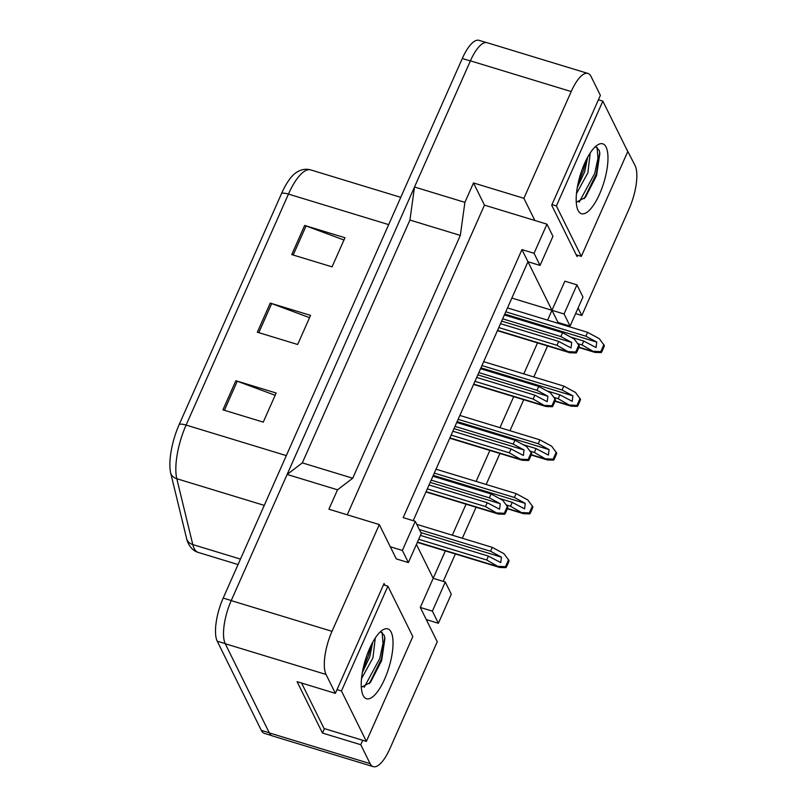 <?xml version="1.0" encoding="UTF-8"?>
<svg xmlns="http://www.w3.org/2000/svg" width="807" height="807" viewBox="0 0 807 807"><rect width="100%" height="100%" fill="white"/><g stroke="black" fill="none" stroke-linecap="round" stroke-linejoin="round"><path stroke-width="1.21" d="M384.939 585.267L384.061 583.501L335.379 693.354L326.028 674.45A33.601 11.379 -73.1 0 1 332.01 631.326L379.31 524.57L396.277 558.888L408.372 562.58L421.274 533.467L415.272 521.322L402.37 550.435L390.275 546.753M416.422 544.422L433.188 578.337L420.286 607.449L437.253 641.767L389.952 748.523A33.601 11.379 -73.1 0 1 373.238 766.65A33.601 11.379 -73.1 0 1 370.12 763.624L360.779 744.72L362.736 740.291M415.272 521.322L403.177 517.64L521.958 249.595L527.96 261.74L413.204 520.697M625.586 147.136L635.119 165.627A33.601 11.379 -73.1 0 1 629.147 208.751L581.837 315.497L578.115 307.961M347.242 514.795L484.462 205.129L534.859 220.482L523.894 198.3L571.205 91.554A33.601 11.379 -73.1 0 1 587.92 73.427A33.601 11.379 -73.1 0 1 591.027 76.443L600.378 95.357L551.695 205.21L577.086 256.576L577.671 255.254M576.965 284.871L564.063 313.984L570.065 326.119L582.967 297.006L576.965 284.871L564.87 281.179L551.968 310.292L527.96 261.74L540.054 265.422L552.956 236.31L546.954 224.164L534.052 253.287L521.958 249.595M547.61 320.137L551.968 310.292L557.97 322.437L557.637 323.193M547.549 345.951L533.81 376.96M523.733 399.707L509.984 430.726M499.906 453.473L486.157 484.482M476.08 507.24L462.34 538.249M455.37 553.965L443.214 581.393M445.282 582.018L432.381 611.141L438.383 623.276L451.284 594.164L445.282 582.018L433.188 578.337L445.343 550.909M452.313 535.192L466.053 504.183M476.13 481.426L489.879 450.417M499.957 427.67L513.706 396.651M523.783 373.903L537.523 342.894M484.462 205.129L473.497 182.947L464.903 202.355L414.505 187.002L470.41 60.838A33.601 11.379 -73.1 0 1 487.125 42.71L587.92 73.427M473.497 182.947L523.894 198.3M464.903 202.355L460.323 235.412L409.926 220.059L414.505 187.002M460.323 235.412L352.72 478.228L302.322 462.875L409.926 220.059M352.72 478.228L337.518 489.809L287.121 474.455L302.322 462.875M337.518 489.809L328.913 509.217L379.31 524.57M373.238 766.65L272.443 735.934A33.601 11.379 -73.1 0 1 269.336 732.917L225.244 643.734A33.601 11.379 -73.1 0 1 231.216 600.61L287.121 474.455M360.779 744.72L322.477 733.049L297.077 681.683L335.379 693.354M575.613 313.6L581.837 315.497M570.065 326.119L557.97 322.437M438.383 623.276L426.288 619.594M546.954 224.164L534.859 220.482M511.86 298.076L564.063 313.984M432.381 611.141L420.286 607.449M534.052 253.287L540.054 265.422M402.37 550.435L408.372 562.58M322.477 733.049L324.434 728.62M286.324 455.602L186.104 425.067A44.799 15.172 106.9 0 0 176.794 478.722L192.792 544.574A44.799 15.172 106.9 0 0 194.134 548.407A44.799 15.172 106.9 0 0 198.28 552.432C194.205 551.282 190.916 548.357 188.404 543.666L187.295 541.013A40.875 13.85 -73.1 0 1 186.76 539.177L170.761 473.326A40.875 13.85 -73.1 0 1 179.255 424.361L281.613 193.387A40.875 13.85 -73.1 0 1 295.271 173.263C300.244 169.551 305.409 168.431 310.756 169.914A44.799 15.172 106.9 0 0 288.462 194.084L186.104 425.067A11.197 3.571 -156.1 0 0 179.255 424.361M332.01 631.326L231.216 600.61A33.601 11.379 -73.1 0 1 231.256 600.519L470.37 60.939A33.601 11.379 -73.1 0 1 470.41 60.838L571.205 91.554M271.606 735.57L264.424 733.381A33.601 11.379 -73.1 0 1 261.307 730.355L217.224 641.182A33.601 11.379 -73.1 0 1 223.196 598.058L462.3 58.477A33.601 11.379 -73.1 0 1 479.025 40.35L486.238 42.549M235.846 380.733L276.155 393.019L263.253 422.132L222.944 409.845L235.846 380.733A8.958 2.855 -156.1 0 1 237.268 381.217L224.386 410.289M304.653 225.456L344.962 237.742L332.06 266.855L291.751 254.578L304.653 225.456A8.958 2.855 -156.1 0 1 306.075 225.94L293.193 255.012M270.244 303.099L310.564 315.386L297.662 344.498L257.342 332.212L270.244 303.099A8.958 2.855 -156.1 0 1 271.677 303.583L258.795 332.655M309.555 317.645L271.677 303.583M343.964 240.012L306.075 225.94M275.157 395.289L237.268 381.217M498.403 566.332L505.495 566.706L505.959 567.654L499.664 567.462L486.702 559.997L418.702 539.268M486.702 559.997L488.427 556.114L420.427 535.394M505.959 567.654A5.599 1.896 106.9 0 0 506.978 565.818L508.269 562.903A5.599 1.896 106.9 0 0 509.066 560.633L503.992 553.723L492.3 547.378L416.775 524.368M488.427 556.114L500.764 562.62L501.429 557.143L490.575 551.262L419.347 529.553M490.575 551.262L492.3 547.378M505.495 566.706L508.602 559.695M497.203 512.929L504.294 513.302L504.758 514.251L498.464 514.059L485.511 506.594L427.317 488.86M485.511 506.594L487.226 502.711L429.031 484.977M504.758 514.251A5.599 1.896 106.9 0 0 505.777 512.415L507.068 509.51A5.599 1.896 106.9 0 0 507.865 507.24L502.791 500.32L491.1 493.975L432.905 476.241M487.226 502.711L499.563 509.217L500.239 503.739L489.375 497.858L431.19 480.125M489.375 497.858L491.1 493.975M504.294 513.302L507.401 506.292M362.353 672.473L369.747 656.848L372.713 642.271M361.516 678.667L372.945 657.816L375.285 638.004M363.12 695.422A36.517 12.367 -73.1 0 1 362.948 695.069A36.517 12.367 -73.1 0 1 365.309 660.176A36.517 12.367 -73.1 0 1 382.811 629.904A36.517 12.367 -73.1 0 1 391.163 632.143A36.517 12.367 -73.1 0 1 384.667 679.01A36.517 12.367 -73.1 0 1 363.12 695.422M361.314 687.332L370.504 682.369L381.64 660.63L384.899 638.519L384.233 635.341L380.793 631.931M412.831 636.592L387.895 586.164L341.452 690.974L366.378 741.401L412.831 636.592M362.989 669.164L368.597 655.072L370.948 645.691M369.263 683.741L381.398 658.966L384.778 637.611M364.199 687.251L379.794 658.482L383.012 643.3L382.135 632.325M383.476 584.823L387.895 586.164M301.576 683.055L324.051 728.499L366.378 741.401M337.033 689.632L341.452 690.974M577.298 187.436L584.682 171.81L587.657 157.234M576.46 193.619L587.889 172.779L590.23 152.967M578.054 210.385A36.517 12.367 -73.1 0 1 577.893 210.032A36.517 12.367 -73.1 0 1 580.243 175.139A36.517 12.367 -73.1 0 1 597.745 144.857A36.517 12.367 -73.1 0 1 606.097 147.106A36.517 12.367 -73.1 0 1 599.601 193.973A36.517 12.367 -73.1 0 1 578.054 210.385M576.248 202.295L585.438 197.332L596.575 175.593L599.843 153.481L599.177 150.304L595.737 146.894M627.765 151.555L602.839 101.127L556.386 205.936L581.322 256.364L627.765 151.555M577.933 184.127L583.542 170.035L585.882 160.654M584.197 198.704L596.333 173.929L599.722 152.573M579.133 202.214L594.739 173.444L597.957 158.263L597.079 147.288M598.421 99.786L602.839 101.127M576.218 254.81L581.322 256.364M551.968 204.595L556.386 205.936M522.23 512.576L529.311 512.939L529.785 513.888L523.491 513.696L510.528 506.231L506.382 504.97M510.528 506.231L512.253 502.347L499.21 498.373M529.785 513.888A5.599 1.896 106.9 0 0 530.804 512.052L532.095 509.146A5.599 1.896 106.9 0 0 532.892 506.877L527.818 499.957L516.127 493.612L436.022 469.21M512.253 502.347L524.59 508.854L525.256 503.386L514.402 497.495L434.307 473.094M514.402 497.495L516.127 493.612M529.311 512.939L532.428 505.928M546.057 458.81L553.138 459.173L553.612 460.121L547.317 459.94L534.355 452.465L530.199 451.204M534.355 452.465L536.08 448.581L523.037 444.617M553.612 460.121A5.599 1.896 106.9 0 0 554.631 458.295L555.912 455.38A5.599 1.896 106.9 0 0 556.719 453.11L551.645 446.19L539.944 439.855L459.849 415.444M536.08 448.581L548.407 455.098L549.083 449.62L538.229 443.729L458.124 419.327M538.229 443.729L539.944 439.855M553.138 459.173L556.245 452.162M569.873 405.043L576.965 405.417L577.439 406.365L571.144 406.173L558.182 398.698L554.026 397.437M558.182 398.698L559.897 394.825L546.864 390.85M577.439 406.365A5.599 1.896 106.9 0 0 578.448 404.529L579.739 401.614A5.599 1.896 106.9 0 0 580.546 399.344L575.472 392.424L563.77 386.089L483.675 361.677M559.897 394.825L572.234 401.331L572.909 395.854L562.055 389.973L481.95 365.561M562.055 389.973L563.77 386.089M576.965 405.417L580.072 398.396M593.7 351.277L600.791 351.65L601.255 352.598L594.971 352.407L582.008 344.942L577.852 343.671M582.008 344.942L583.723 341.058L570.69 337.084M601.255 352.598A5.599 1.896 106.9 0 0 602.274 350.763L603.565 347.857A5.599 1.896 106.9 0 0 604.362 345.588L599.288 338.668L587.597 332.323L507.502 307.921M583.723 341.058L596.06 347.565L596.736 342.087L585.872 336.206L505.777 311.795M585.872 336.206L587.597 332.323M600.791 351.65L603.898 344.639M521.029 459.173L528.121 459.536L528.585 460.484L522.29 460.293L509.328 452.828L451.143 435.094M509.328 452.828L511.053 448.944L452.858 431.21M528.585 460.484A5.599 1.896 106.9 0 0 529.604 458.648L530.895 455.743A5.599 1.896 106.9 0 0 531.692 453.473L526.618 446.553L514.927 440.208L456.732 422.485M511.053 448.944L523.39 455.461L524.056 449.983L513.202 444.092L455.007 426.358M513.202 444.092L514.927 440.208M528.121 459.536L531.228 452.525M544.856 405.407L551.938 405.77L552.412 406.718L546.117 406.536L533.155 399.062L474.96 381.328M533.155 399.062L534.88 395.188L476.685 377.454M552.412 406.718A5.599 1.896 106.9 0 0 553.431 404.892L554.712 401.977A5.599 1.896 106.9 0 0 555.519 399.707L550.445 392.787L538.743 386.452L480.558 368.718M534.88 395.188L547.217 401.694L547.882 396.217L537.028 390.326L478.833 372.602M537.028 390.326L538.743 386.452M551.938 405.77L555.045 398.759M568.673 351.64L575.764 352.013L576.238 352.962L569.944 352.77L556.981 345.305L498.787 327.571M556.981 345.305L558.706 341.422L500.511 323.688M576.238 352.962A5.599 1.896 106.9 0 0 577.247 351.126L578.538 348.21A5.599 1.896 106.9 0 0 579.345 345.941L574.271 339.021L562.57 332.686L504.385 314.952M558.706 341.422L571.033 347.928L571.709 342.45L560.855 336.569L502.66 318.836M560.855 336.569L562.57 332.686M575.764 352.013L578.871 344.993M326.028 674.45L225.244 643.734M370.12 763.624L269.336 732.917M186.76 539.177A11.197 9.139 166.3 0 0 192.792 544.574L240.466 559.1M281.613 193.387A11.197 3.571 23.9 0 1 288.462 194.084L388.681 224.628M264.262 505.384L176.794 478.722A11.197 9.139 166.3 0 1 170.761 473.326M261.307 730.355L269.266 732.786M217.224 641.182L225.173 643.603M223.196 598.058L231.256 600.519M462.3 58.477L470.37 60.939M498.635 566.796L417.461 542.072M501.429 557.143L420.84 532.59M497.435 513.403L426.076 491.655M500.239 503.739L430.181 482.394M522.462 513.04L507.482 508.471M525.256 503.386L433.298 475.363M546.278 459.274L531.309 454.714M549.083 449.62L457.125 421.597M570.105 405.507L555.125 400.948M572.909 395.854L480.952 367.831M593.932 351.751L578.952 347.181M596.736 342.087L504.768 314.064M521.261 459.637L449.903 437.888M524.056 449.983L454.008 428.638M545.078 405.871L473.729 384.132M547.882 396.217L477.825 374.872M568.905 352.104L497.556 330.366M571.709 342.45L501.651 321.105M310.756 169.914L400.766 197.342M198.28 552.432L238.045 564.547M499.664 567.462L417.33 542.375M498.464 514.059L425.945 491.957M523.491 513.696L507.361 508.783M547.317 459.94L531.188 455.017M571.144 406.173L555.014 401.261M594.971 352.407L578.841 347.494M522.29 460.293L449.761 438.201M546.117 406.536L473.588 384.435M569.944 352.77L497.415 330.668"/></g></svg>
